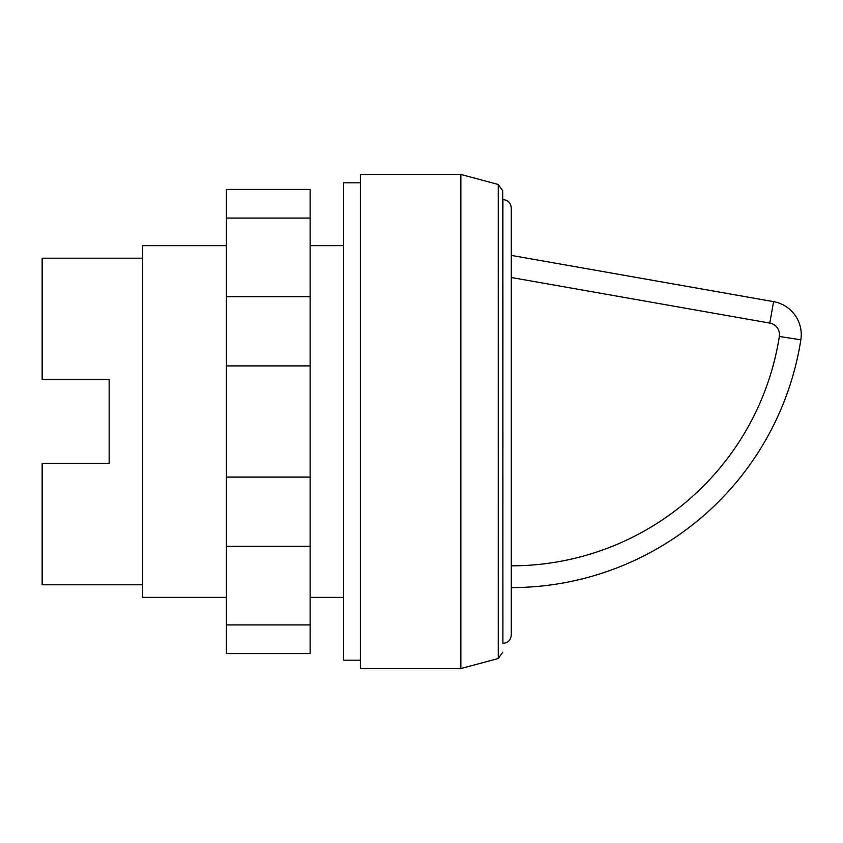 <?xml version="1.0" encoding="UTF-8"?>
<svg xmlns="http://www.w3.org/2000/svg" width="843" height="843" viewBox="0 0 843 843"><rect width="100%" height="100%" fill="white"/><g stroke="black" fill="none" stroke-linecap="round" stroke-linejoin="round"><path stroke-width="1.26" d="M360.372 660.164L343.617 660.164L343.617 182.836L360.372 182.836M511.279 229.728L511.279 613.272M502.744 199.58L502.902 199.58C507.992 200.076 510.774 202.868 511.279 207.958L511.279 635.042C510.774 640.132 507.992 642.924 502.902 643.42L502.744 190.803L498.255 184.48L498.255 658.52L460.858 668.541L360.372 668.541L360.372 174.459L460.858 174.459L460.858 668.541M498.255 184.48L460.858 174.459M343.617 597.36L310.129 597.36M226.388 597.36L142.636 597.36L142.636 245.64L226.388 245.64M343.617 245.64L310.129 245.64M142.636 584.8L42.15 584.8L42.15 463.376L109.147 463.376L109.147 379.624L109.147 463.376M142.636 258.2L42.15 258.2L42.15 379.624L109.147 379.624M773.568 301.646L769.796 323.09A11.728 11.728 0 0 1 779.343 336.452L800.85 339.813A293.101 293.101 0 0 1 511.279 587.603A293.101 293.101 0 0 0 800.85 339.813A33.499 33.499 0 0 0 773.568 301.646L511.279 255.397M511.279 221.361L511.279 421.5M226.388 218.074L226.388 653.599L310.129 653.599L310.129 189.401L226.388 189.401L226.388 218.074L310.129 218.074M226.388 624.926L310.129 624.926M226.388 546.317L310.129 546.317M226.388 477.085L310.129 477.085M226.388 365.915L310.129 365.915M226.388 296.683L310.129 296.683M502.902 199.58L502.902 643.42M779.343 336.452A271.32 271.32 0 0 1 511.279 565.832M511.279 277.505L769.796 323.09M800.85 339.813A293.101 293.101 0 0 1 511.279 587.603M498.255 658.52L502.744 652.197"/></g></svg>
